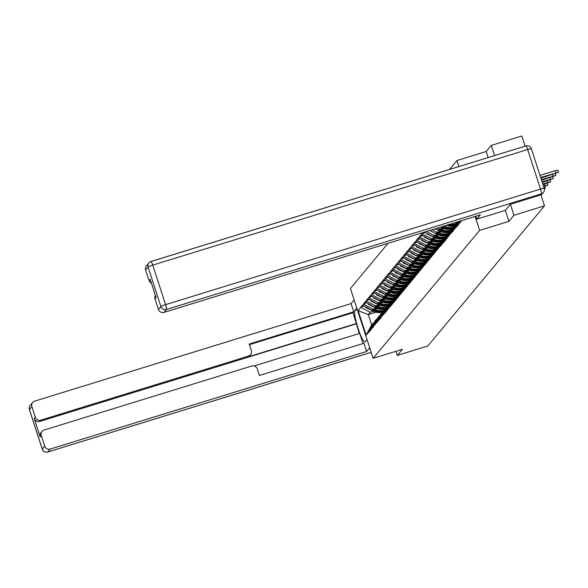<?xml version="1.0" encoding="UTF-8"?>
<svg xmlns="http://www.w3.org/2000/svg" width="588" height="588" viewBox="0 0 588 588"><rect width="100%" height="100%" fill="white"/><g stroke="black" fill="none" stroke-linecap="round" stroke-linejoin="round"><path stroke-width="0.88" d="M494.589 155.563L491.289 145.405L486.202 151.52L456.935 160.539L449.511 169.454M388.021 243.322L350.426 288.488L373.123 358.32L479.624 230.378L475.104 216.48M491.289 145.405L521.813 135.997L525.113 146.147M456.935 160.539L458.89 166.566M375.967 312.228L368.309 314.587L358.217 310.78L366.118 335.087L370.646 330.221L375.21 320.673L376.989 319.196M358.217 310.78L360.856 307.032L363.803 306.12M377.371 308.634L371.851 310.332L362.48 305.076L360.856 307.032M362.612 305.495L363.524 303.827L366.464 302.923M380.032 305.437L374.519 307.134L365.141 301.879L363.524 303.827M365.28 302.298L366.184 300.63L369.132 299.718M382.7 302.232L377.18 303.937L367.809 298.682L366.184 300.63M367.941 299.101L368.845 297.432L371.792 296.521M385.36 299.035L379.841 300.733L370.469 295.485L368.845 297.432M370.602 295.904L371.513 294.228L374.453 293.324M388.021 295.837L382.509 297.535L373.13 292.28L371.513 294.228M373.27 292.699L374.174 291.031L377.121 290.119M390.689 292.633L385.169 294.338L375.798 289.083L374.174 291.031M375.93 289.502L376.835 287.833L379.782 286.922M393.35 289.436L387.83 291.134L378.459 285.886L376.835 287.833M378.599 286.305L379.503 284.629L382.45 283.725M396.011 286.238L390.498 287.936L381.12 282.681L379.503 284.629M381.259 283.1L382.163 281.431L385.111 280.52M398.679 283.034L393.159 284.739L383.788 279.484L382.163 281.431M383.92 279.903L384.831 278.234L387.771 277.323M401.339 279.837L395.827 281.534L386.448 276.286L384.831 278.234M386.588 276.705L387.492 275.03L390.439 274.126M404.007 276.639L398.488 278.337L389.116 273.082L387.492 275.03M389.249 273.501L390.153 271.832L393.1 270.928M406.668 273.435L401.148 275.14L391.777 269.885L390.153 271.832M391.909 270.304L392.821 268.635L395.761 267.724M409.329 270.237L403.816 271.935L394.438 266.687L392.821 268.635M394.577 267.106L395.481 265.431L398.429 264.526M411.997 267.04L406.477 268.738L397.106 263.483L395.481 265.431M397.238 263.902L398.142 262.233L401.09 261.329M414.658 263.836L409.138 265.541L399.766 260.286L398.142 262.233M399.906 260.704L400.81 259.036L403.75 258.125M417.318 260.638L411.806 262.344L402.427 257.088L400.81 259.036M402.567 257.507L403.471 255.831L406.418 254.927M419.986 257.441L414.466 259.139L405.095 253.884L403.471 255.831M405.228 254.303L406.139 252.634L409.079 251.73M422.647 254.236L417.135 255.942L407.756 250.686L406.139 252.634M407.896 251.105L408.8 249.437L411.747 248.526M425.308 251.039L419.795 252.744L410.424 247.489L408.8 249.437M410.556 247.908L411.46 246.232L414.408 245.328M427.976 247.842L422.456 249.54L413.085 244.285L411.46 246.232M413.217 244.704L414.128 243.035L417.068 242.131M430.636 244.645L425.124 246.343L415.745 241.087L414.128 243.035M415.885 241.506L416.789 239.838L419.736 238.926M433.305 241.44L427.785 243.145L418.413 237.89L416.789 239.838M418.546 238.309L419.45 236.641L422.397 235.729M435.965 238.243L430.445 239.941L421.074 234.685L419.45 236.641M421.214 235.104L422.118 233.436L425.058 232.532M422.816 232.598L422.118 233.436M370.514 329.802L373.314 327.024L373.174 326.605L381.303 317.424L381.164 317.005L386.632 311.023L390.197 306.157L390.336 306.576L440.802 245.365L440.941 245.784L443.462 242.16L443.602 242.579L450.415 233.811L453.216 231.033L453.076 230.614L458.544 224.631L458.405 224.212L461.205 221.433L461.065 221.014M376.122 308.09L372.895 309.082L371.851 310.332M372.895 309.082L363.656 304.246M371.55 328.552L376.254 319.416M378.782 304.885L375.556 305.885L374.519 307.134M373.174 326.605L377.878 317.469L379.65 315.991M375.556 305.885L366.317 301.049M374.218 325.355L378.915 316.219M381.45 301.688L378.224 302.68L377.18 303.937M375.835 323.4L380.539 314.271L382.318 312.794M378.224 302.68L368.985 297.851M376.879 322.151L381.583 313.022M384.111 298.491L380.884 299.483L379.841 300.733M378.503 320.203L383.2 311.074L384.978 309.597M380.884 299.483L371.645 294.647M379.547 318.953L384.243 309.817M386.772 295.294L383.545 296.286L382.509 297.535M381.164 317.005L385.868 307.869L387.639 306.392M383.545 296.286L374.313 291.45M382.207 315.756L386.904 306.62M389.44 292.089L386.213 293.089L385.169 294.338M383.832 313.801L388.528 304.672L390.307 303.195M386.213 293.089L376.974 288.252M384.868 312.551L389.572 303.423M392.1 288.892L388.874 289.884L387.83 291.134M386.492 310.604L391.189 301.475L392.968 299.998M388.874 289.884L379.635 285.048M387.536 309.354L392.233 300.218M394.761 285.695L391.542 286.687L390.498 287.936M389.153 307.406L393.857 298.27L395.636 296.793M391.542 286.687L382.303 281.85M390.197 306.157L394.893 297.021M397.429 282.49L394.203 283.489L393.159 284.739M391.821 304.209L396.518 295.073L398.296 293.596M394.203 283.489L384.964 278.653M392.858 302.952L397.561 293.824M400.09 279.293L396.863 280.285L395.827 281.534M394.482 301.005L399.178 291.876L400.957 290.399M396.863 280.285L387.624 275.449M395.526 299.755L400.222 290.619M402.758 276.095L399.531 277.088L398.488 278.337M397.143 297.807L401.847 288.671L403.625 287.194M399.531 277.088L390.292 272.251M398.186 296.558L402.89 287.422M405.419 272.891L402.192 273.89L401.148 275.14M399.811 294.61L404.507 285.474L406.286 283.997M402.192 273.89L392.953 269.054M400.854 293.353L405.551 284.224M408.079 269.694L404.853 270.686L403.816 271.935M402.471 291.405L407.175 282.277L408.947 280.799M404.853 270.686L395.621 265.849M403.515 290.156L408.212 281.027M410.747 266.496L407.521 267.489L406.477 268.738M405.139 288.208L409.836 279.072L411.615 277.595M407.521 267.489L398.282 262.652M406.176 286.959L410.88 277.823M413.408 263.292L410.181 264.291L409.138 265.541M407.8 285.011L412.497 275.875L414.275 274.398M410.181 264.291L400.942 259.455M408.844 283.754L413.54 274.625M416.069 260.094L412.85 261.087L411.806 262.344M410.461 281.806L415.165 272.678L416.943 271.2M412.85 261.087L403.611 256.25M411.504 280.557L416.201 271.428M418.737 256.897L415.51 257.889L414.466 259.139M413.129 278.609L417.825 269.473L419.604 267.996M415.51 257.889L406.271 253.053M414.165 277.36L418.869 268.224M421.398 253.693L418.171 254.692L417.135 255.942M415.79 275.412L420.486 266.276L422.265 264.798M418.171 254.692L408.932 249.856M416.833 274.155L421.53 265.026M424.066 250.495L420.839 251.488L419.795 252.744M418.45 272.207L423.154 263.079L424.933 261.601M420.839 251.488L411.6 246.651M419.494 270.958L424.198 261.829M426.726 247.298L423.5 248.29L422.456 249.54M421.118 269.01L425.815 259.881L427.594 258.397M423.5 248.29L414.261 243.454M422.162 267.76L426.859 258.624M429.387 244.094L426.16 245.093L425.124 246.343M423.779 265.813L428.483 256.677L430.254 255.199M426.16 245.093L416.929 240.257M424.823 264.556L429.519 255.427M432.055 240.896L428.828 241.889L427.785 243.145M426.447 262.608L431.144 253.479L432.922 252.002M428.828 241.889L419.589 237.06M427.483 261.359L432.187 252.23M434.716 237.699L431.489 238.691L430.445 239.941M429.108 259.411L433.804 250.282L435.583 248.797M431.489 238.691L422.25 233.855M430.151 258.161L434.848 249.025M438.626 235.046L433.113 236.744L424.308 232.135M437.376 234.494L434.15 235.494L433.113 236.744M431.768 256.214L436.472 247.078L438.251 245.6M434.15 235.494L426.469 231.474M432.812 254.957L437.509 245.828M441.294 231.841L435.774 233.546L429.835 230.437M440.045 231.297L436.818 232.289L435.774 233.546M434.436 253.009L439.133 243.88L440.912 242.403M436.818 232.289L431.996 229.768M435.473 251.76L440.177 242.631M443.955 228.644L438.442 230.342L435.355 228.732M442.705 228.1L439.479 229.092L438.442 230.342M437.097 249.812L441.794 240.683L443.572 239.198M439.479 229.092L437.516 228.063M438.141 248.562L442.837 239.426M446.615 225.447L440.882 227.027M439.758 246.615L444.462 237.479L446.241 236.001M440.802 245.365L445.506 236.229M442.426 243.41L447.123 234.281L448.901 232.804M443.462 242.16L448.166 233.032M445.087 240.213L449.791 231.084L451.562 229.607M446.13 238.963L450.827 229.827M447.755 237.015L452.451 227.879L454.23 226.402M448.791 235.766L453.495 226.63M450.415 233.811L455.112 224.682L456.891 223.205M451.459 232.561L456.156 223.433M453.076 230.614L457.574 221.882M454.12 229.364L458.045 221.735M455.744 227.416L458.78 221.507M456.78 226.167L459.25 221.367M458.405 224.212L459.992 221.139M459.449 222.962L460.463 220.992M505.327 210.379L508.892 221.353L513.978 215.245L510.421 204.279M513.978 215.245L544.503 205.837L540.916 194.797M395.959 351.279L397.304 355.409L427.821 346.001L544.503 205.837M397.304 355.409L402.39 349.301L373.123 358.32M508.892 221.353L479.624 230.378M373.454 311.287L370.234 312.279L368.309 314.587L371.667 324.929L374.328 322.393M370.234 312.279L360.995 307.45M368.889 331.75L373.586 322.621M366.118 335.087L371.667 324.929M486.202 151.52L488.158 157.54M540.894 178.127L558.6 172.262L540.688 177.488M555.763 172.843L555.087 170.748L557.916 170.167L558.6 172.262M555.087 170.748L540.005 175.393M541.599 180.288L555.939 175.467L541.394 179.656M542.298 182.449L553.271 178.664L542.092 181.817M543.003 184.617L550.611 181.861L542.798 183.978M543.702 186.778L547.95 185.066L543.496 186.139M544.341 188.821L545.282 188.263L544.216 188.358M540.431 194.981L541.357 193.871A4.425 4.351 39.8 0 0 543.4 192.511L542.474 193.621A4.425 4.351 -140.2 0 1 540.431 194.981L510.465 204.22L505.349 210.372L476.772 219.177L475.824 216.252M476.772 219.177L480.374 214.855L164.001 312.39A4.425 4.351 -140.2 0 1 158.459 309.486L155.004 298.873A4.425 4.351 -140.2 0 1 155.379 295.338M151.454 283.262A4.425 4.351 -140.2 0 1 149.065 280.579L145.611 269.958A4.425 4.351 -140.2 0 1 146.39 265.842L148.83 262.909A4.425 4.351 39.8 0 0 148.051 267.026L145.611 269.958M155.004 298.873L156.099 297.565L150.153 279.263L149.065 280.579M367.022 339.563L365.133 341.834A16.604 2.528 -107.1 0 1 364.92 341.988A16.604 2.528 -107.1 0 1 357.857 327.648A16.604 2.528 -107.1 0 1 354.924 310.405L356.813 308.141M354.138 299.895L351.065 303.584L353.748 311.824L249.216 344.053L251.348 350.617A4.425 4.351 39.8 0 1 248.526 356.093L40.866 420.119L39.771 421.434A4.425 4.351 -140.2 0 1 34.229 418.531L40.175 436.825A4.425 4.351 -140.2 0 1 40.954 432.709L42.042 431.394A4.425 4.351 39.8 0 0 41.263 435.517L44.717 446.13A4.425 4.351 39.8 0 0 50.259 449.034L47.812 451.966L371.153 352.278M359.283 333.528L352.998 312.728L353.748 311.824M363.009 343.546L359.709 333.396L254.119 365.949M42.042 431.394A4.425 4.351 39.8 0 1 44.085 430.034L251.752 366.008A4.425 4.351 39.8 0 1 257.294 368.911L259.426 375.475L363.957 343.252L366.633 351.492L50.259 449.034M369.705 347.809L366.633 351.492M351.065 303.584L34.692 401.119A4.425 4.351 39.8 0 0 31.87 406.602L35.317 417.215A4.425 4.351 39.8 0 0 40.866 420.119M356.49 323.481L247.776 356.997L248.526 356.093M356.144 323.892L39.771 421.434M352.998 312.728L249.415 344.664M250.569 354.733L249.819 355.637A4.425 4.351 -140.2 0 1 247.776 356.997M457.302 222.411A12.098 11.9 -140.2 0 1 453.914 223.014M454.634 225.616A12.098 11.9 -140.2 0 1 446.351 225.344M455.774 223.888A12.098 11.9 -140.2 0 1 450.18 224.16M455.112 224.682A12.098 11.9 -140.2 0 1 448.438 224.697M454.994 224.917A12.098 11.9 -140.2 0 1 447.894 224.866M451.974 228.813A12.098 11.9 -140.2 0 1 442.962 228.218L440.632 227.108M452.451 227.879A12.098 11.9 -140.2 0 1 443.837 227.166L442.742 226.637M453.113 227.093A12.098 11.9 -140.2 0 1 444.499 226.373L444.146 226.204M452.326 228.115A12.098 11.9 -140.2 0 1 443.617 227.431L442.272 226.784M449.305 232.01A12.098 11.9 -140.2 0 1 440.294 231.422L434.944 228.857M449.791 231.077A12.098 11.9 -140.2 0 1 441.176 230.364L440.081 229.842M450.445 230.29A12.098 11.9 -140.2 0 1 441.831 229.57L441.485 229.408M449.666 231.319A12.098 11.9 -140.2 0 1 440.956 230.628L439.603 229.981M446.645 235.215A12.098 11.9 -140.2 0 1 437.634 234.619L429.769 230.452M447.123 234.281A12.098 11.9 -140.2 0 1 438.516 233.561L437.413 233.039M447.784 233.487A12.098 11.9 -140.2 0 1 439.17 232.774L438.817 232.605M447.005 234.516A12.098 11.9 -140.2 0 1 438.288 233.833L436.943 233.186M443.984 238.412A12.098 11.9 -140.2 0 1 434.973 237.817L426.954 233.98L427.123 233.612M444.462 237.479A12.098 11.9 -140.2 0 1 435.848 236.766L434.752 236.236M445.116 236.692A12.098 11.9 -140.2 0 1 436.509 235.972L436.156 235.803M444.337 237.714A12.098 11.9 -140.2 0 1 435.627 237.03L434.282 236.383M441.316 241.609A12.098 11.9 -140.2 0 1 432.305 241.021L424.286 237.177L424.462 236.81M441.801 240.676A12.098 11.9 -140.2 0 1 433.187 239.963L432.092 239.434M442.455 239.889A12.098 11.9 -140.2 0 1 433.841 239.169L433.496 239.007M441.676 240.918A12.098 11.9 -140.2 0 1 432.966 240.227L431.614 239.581M438.655 244.814A12.098 11.9 -140.2 0 1 429.644 244.218L421.625 240.382L421.802 240.007M439.133 243.88A12.098 11.9 -140.2 0 1 430.526 243.16L429.424 242.638M439.795 243.087A12.098 11.9 -140.2 0 1 431.18 242.374L430.828 242.205M439.015 244.116A12.098 11.9 -140.2 0 1 430.298 243.425L428.953 242.785M435.995 248.011A12.098 11.9 -140.2 0 1 426.976 247.416L418.965 243.579L419.134 243.211M436.472 247.078A12.098 11.9 -140.2 0 1 427.858 246.365L426.763 245.835M437.127 246.291A12.098 11.9 -140.2 0 1 428.52 245.571L428.167 245.402M436.347 247.313A12.098 11.9 -140.2 0 1 427.638 246.629L426.285 245.982M433.327 251.208A12.098 11.9 -140.2 0 1 424.315 250.62L416.297 246.776L416.473 246.409M433.804 250.275A12.098 11.9 -140.2 0 1 425.197 249.562L424.102 249.033M434.466 249.488A12.098 11.9 -140.2 0 1 425.852 248.768L425.499 248.606M433.687 250.517A12.098 11.9 -140.2 0 1 424.977 249.826L423.625 249.18M430.666 254.406A12.098 11.9 -140.2 0 1 421.655 253.818L413.636 249.981L413.805 249.606M431.144 253.479A12.098 11.9 -140.2 0 1 422.529 252.759L421.434 252.237M431.805 252.686A12.098 11.9 -140.2 0 1 423.191 251.973L422.838 251.804M431.019 253.715A12.098 11.9 -140.2 0 1 422.309 253.024L420.964 252.384M427.998 257.61A12.098 11.9 -140.2 0 1 418.987 257.015L410.968 253.178L411.144 252.811M428.483 256.677A12.098 11.9 -140.2 0 1 419.869 255.964L418.774 255.435M429.137 255.89A12.098 11.9 -140.2 0 1 420.523 255.17L420.177 255.001M428.358 256.912A12.098 11.9 -140.2 0 1 419.648 256.228L418.296 255.582M425.337 260.807A12.098 11.9 -140.2 0 1 416.326 260.219L408.307 256.375L408.484 256.008M425.815 259.874A12.098 11.9 -140.2 0 1 417.208 259.161L416.106 258.632M426.476 259.087A12.098 11.9 -140.2 0 1 417.862 258.367L417.509 258.206M425.697 260.116A12.098 11.9 -140.2 0 1 416.98 259.426L415.635 258.779M422.676 264.005A12.098 11.9 -140.2 0 1 413.665 263.417L405.647 259.58L405.816 259.205M423.154 263.079A12.098 11.9 -140.2 0 1 414.54 262.358L413.445 261.836M423.808 262.285A12.098 11.9 -140.2 0 1 415.201 261.572L414.849 261.403M423.029 263.314A12.098 11.9 -140.2 0 1 414.32 262.623L412.974 261.983M420.008 267.209A12.098 11.9 -140.2 0 1 410.997 266.614L402.978 262.777L403.155 262.41M420.493 266.276A12.098 11.9 -140.2 0 1 411.879 265.555L410.784 265.034M421.148 265.489A12.098 11.9 -140.2 0 1 412.533 264.769L412.188 264.6M420.369 266.511A12.098 11.9 -140.2 0 1 411.659 265.827L410.306 265.181M417.348 270.406A12.098 11.9 -140.2 0 1 408.337 269.811L400.318 265.974L400.494 265.607M417.825 269.473A12.098 11.9 -140.2 0 1 409.219 268.76L408.116 268.231M418.487 268.687A12.098 11.9 -140.2 0 1 409.873 267.966L409.52 267.797M417.708 269.716A12.098 11.9 -140.2 0 1 408.991 269.025L407.646 268.378M414.687 273.604A12.098 11.9 -140.2 0 1 405.676 273.016L397.657 269.179L397.826 268.804M415.165 272.678A12.098 11.9 -140.2 0 1 406.551 271.957L405.455 271.435M415.819 271.884A12.098 11.9 -140.2 0 1 407.212 271.171L406.859 271.002M415.04 272.913A12.098 11.9 -140.2 0 1 406.33 272.222L404.978 271.582M412.019 276.808A12.098 11.9 -140.2 0 1 403.008 276.213L394.989 272.376L395.165 272.009M412.504 275.875A12.098 11.9 -140.2 0 1 403.89 275.155L402.795 274.633M413.158 275.081A12.098 11.9 -140.2 0 1 404.544 274.368L404.191 274.199M412.379 276.11A12.098 11.9 -140.2 0 1 403.669 275.427L402.317 274.78M409.358 280.006A12.098 11.9 -140.2 0 1 400.347 279.41L392.328 275.574L392.497 275.206M409.836 279.072A12.098 11.9 -140.2 0 1 401.222 278.359L400.127 277.83M410.498 278.286A12.098 11.9 -140.2 0 1 401.883 277.565L401.53 277.396M409.711 279.315A12.098 11.9 -140.2 0 1 401.001 278.624L399.656 277.977M406.69 283.203A12.098 11.9 -140.2 0 1 397.679 282.615L389.66 278.778L389.837 278.403M407.175 282.277A12.098 11.9 -140.2 0 1 398.561 281.556L397.466 281.035M407.829 281.483A12.098 11.9 -140.2 0 1 399.215 280.77L398.87 280.601M407.05 282.512A12.098 11.9 -140.2 0 1 398.341 281.821L396.988 281.182M404.03 286.407A12.098 11.9 -140.2 0 1 395.018 285.812L387 281.975L387.176 281.601M404.507 285.474A12.098 11.9 -140.2 0 1 395.9 284.754L394.798 284.232M405.169 284.68A12.098 11.9 -140.2 0 1 396.555 283.967L396.202 283.798M404.39 285.709A12.098 11.9 -140.2 0 1 395.673 285.026L394.327 284.379M401.369 289.605A12.098 11.9 -140.2 0 1 392.358 289.009L384.339 285.173L384.508 284.805M401.847 288.671A12.098 11.9 -140.2 0 1 393.232 287.958L392.137 287.429M402.501 287.885A12.098 11.9 -140.2 0 1 393.894 287.164L393.541 286.995M401.722 288.906A12.098 11.9 -140.2 0 1 393.012 288.223L391.667 287.576M398.701 292.802A12.098 11.9 -140.2 0 1 389.69 292.214L381.671 288.377L381.847 288.002M399.186 291.876A12.098 11.9 -140.2 0 1 390.572 291.156L389.476 290.634M399.84 291.082A12.098 11.9 -140.2 0 1 391.226 290.369L390.88 290.2M399.061 292.111A12.098 11.9 -140.2 0 1 390.351 291.42L388.999 290.773M396.04 296.007A12.098 11.9 -140.2 0 1 387.029 295.411L379.01 291.575L379.186 291.2M396.518 295.073A12.098 11.9 -140.2 0 1 387.911 294.353L386.808 293.831M397.179 294.279A12.098 11.9 -140.2 0 1 388.565 293.566L388.212 293.397M396.4 295.308A12.098 11.9 -140.2 0 1 387.683 294.625L386.338 293.978M393.379 299.204A12.098 11.9 -140.2 0 1 384.368 298.608L376.349 294.772L376.518 294.404M393.857 298.27A12.098 11.9 -140.2 0 1 385.243 297.557L384.148 297.028M394.511 297.484A12.098 11.9 -140.2 0 1 385.904 296.764L385.552 296.595M393.732 298.506A12.098 11.9 -140.2 0 1 385.022 297.822L383.67 297.175M390.711 302.401A12.098 11.9 -140.2 0 1 381.7 301.813L373.681 297.976L373.858 297.601M391.196 301.475A12.098 11.9 -140.2 0 1 382.582 300.755L381.487 300.233M391.851 300.681A12.098 11.9 -140.2 0 1 383.236 299.968L382.884 299.799M391.071 301.71A12.098 11.9 -140.2 0 1 382.362 301.019L381.009 300.372M388.051 305.606A12.098 11.9 -140.2 0 1 379.04 305.01L371.021 301.174L371.197 300.799M388.528 304.672A12.098 11.9 -140.2 0 1 379.914 303.952L378.819 303.43M389.19 303.878A12.098 11.9 -140.2 0 1 380.576 303.165L380.223 302.996M388.403 304.907A12.098 11.9 -140.2 0 1 379.694 304.224L378.349 303.577M385.383 308.803A12.098 11.9 -140.2 0 1 376.371 308.208L368.353 304.371L368.529 304.003M385.868 307.869A12.098 11.9 -140.2 0 1 377.253 307.156L376.158 306.627M386.522 307.083A12.098 11.9 -140.2 0 1 377.908 306.363L377.562 306.194M385.743 308.105A12.098 11.9 -140.2 0 1 377.033 307.421L375.681 306.774M382.722 312A12.098 11.9 -140.2 0 1 373.711 311.412L365.692 307.568L365.868 307.201M383.2 311.067A12.098 11.9 -140.2 0 1 374.593 310.354L373.49 309.832M383.861 310.28A12.098 11.9 -140.2 0 1 375.247 309.567L374.894 309.398M383.082 311.309A12.098 11.9 -140.2 0 1 374.365 310.618L373.02 309.972M553.102 176.04L552.602 174.518M550.442 179.244L549.942 177.716M547.773 182.442L547.281 180.92M545.113 185.639L544.613 184.118M531.332 148.867A4.425 0.434 162 0 0 531.361 148.786L544.201 188.314A4.425 0.434 -18 0 1 544.172 188.395A4.425 4.351 39.8 0 1 543.4 192.511A4.425 4.425 0 0 0 544.201 188.314A4.425 0.434 -18 0 0 540.504 189.064A4.425 0.676 72.9 0 1 541.357 193.871L166.441 309.457A4.425 0.676 72.9 0 0 165.588 304.65L540.504 189.064L527.664 149.536L152.748 265.122L165.588 304.65A4.425 0.434 162 0 0 160.899 306.554L148.051 267.026A4.425 0.434 -18 0 1 152.748 265.122A4.425 0.676 72.9 0 0 150.932 261.506A4.425 4.425 0 0 0 148.83 262.909A4.425 4.351 39.8 0 1 150.873 261.55A4.425 0.676 72.9 0 1 150.932 261.506L525.848 145.92A4.425 0.676 72.9 0 1 527.664 149.536A4.425 0.434 162 0 1 531.361 148.786A4.425 4.425 0 0 0 525.848 145.92A4.425 0.676 72.9 0 0 525.79 145.964L150.998 261.513M158.459 309.486L160.899 306.554A4.425 4.351 39.8 0 0 166.441 309.457L164.001 312.39M41.263 435.517L40.175 436.825M34.229 418.531L35.317 417.215M31.87 406.602L29.429 409.535L42.27 449.063L44.717 446.13M357.313 309.67L354.924 310.405M29.429 409.535A4.425 4.351 -140.2 0 1 30.209 405.411A4.425 4.425 0 0 0 29.4 409.615A4.425 0.434 -18 0 1 29.429 409.535M42.27 449.063A4.425 0.434 162 0 0 42.24 449.144A4.425 4.425 0 0 0 47.76 452.003A4.425 0.676 72.9 0 0 47.812 451.966A4.425 4.351 -140.2 0 1 42.27 449.063M29.474 409.66A4.425 0.434 -18 0 1 29.4 409.615L42.24 449.144M444.499 226.373L443.837 227.166M443.617 227.431L442.962 228.218M441.831 229.57L441.176 230.364M440.956 230.628L440.294 231.422M439.17 232.774L438.516 233.561M438.288 233.833L437.634 234.619M436.509 235.972L435.848 236.766M435.627 237.03L434.973 237.817M433.841 239.169L433.187 239.963M432.966 240.227L432.305 241.021M431.18 242.374L430.526 243.16M430.298 243.425L429.644 244.218M428.52 245.571L427.858 246.365M427.638 246.629L426.976 247.416M425.852 248.768L425.197 249.562M424.977 249.826L424.315 250.62M423.191 251.973L422.529 252.759M422.309 253.024L421.655 253.818M420.523 255.17L419.869 255.964M419.648 256.228L418.987 257.015M417.862 258.367L417.208 259.161M416.98 259.426L416.326 260.219M415.201 261.572L414.54 262.358M414.32 262.623L413.665 263.417M412.533 264.769L411.879 265.555M411.659 265.827L410.997 266.614M409.873 267.966L409.219 268.76M408.991 269.025L408.337 269.811M407.212 271.171L406.551 271.957M406.33 272.222L405.676 273.016M404.544 274.368L403.89 275.155M403.669 275.427L403.008 276.213M401.883 277.565L401.222 278.359M401.001 278.624L400.347 279.41M399.215 280.77L398.561 281.556M398.341 281.821L397.679 282.615M396.555 283.967L395.9 284.754M395.673 285.026L395.018 285.812M393.894 287.164L393.232 287.958M393.012 288.223L392.358 289.009M391.226 290.369L390.572 291.156M390.351 291.42L389.69 292.214M388.565 293.566L387.911 294.353M387.683 294.625L387.029 295.411M385.904 296.764L385.243 297.557M385.022 297.822L384.368 298.608M383.236 299.968L382.582 300.755M382.362 301.019L381.7 301.813M380.576 303.165L379.914 303.952M379.694 304.224L379.04 305.01M377.908 306.363L377.253 307.156M377.033 307.421L376.371 308.208M375.247 309.567L374.593 310.354M374.365 310.618L373.711 311.412M555.351 173.666L555.939 175.467M552.691 176.87L553.271 178.664M550.023 180.068L550.611 181.861M547.362 183.265L547.95 185.066M544.701 186.469L545.282 188.263M32.649 402.479L30.209 405.411M371.16 352.3L47.76 452.003"/></g></svg>
